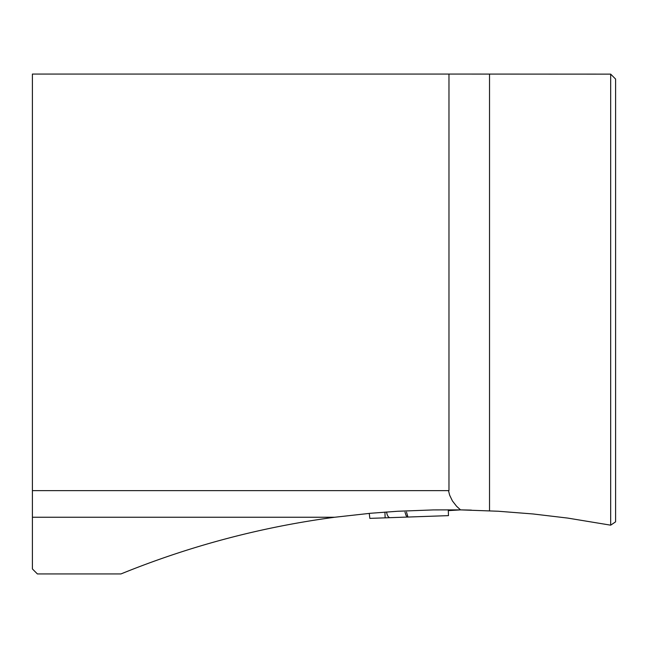 <?xml version="1.0" encoding="UTF-8"?>
<svg xmlns="http://www.w3.org/2000/svg" width="648" height="648" viewBox="0 0 648 648"><rect width="100%" height="100%" fill="white"/><g stroke="black" fill="none" stroke-linecap="round" stroke-linejoin="round"><path stroke-width="0.97" d="M384.936 512.098L385.131 517.841L448.473 515.63L448.27 509.79L448.473 515.63L369.854 518.376L369.247 513.386M471.371 510.106L460.76 509.879L448.303 510.632M404.976 512.147L406.158 515.759L407.948 517.047L406.499 512.098M610.675 525.172L610.675 74.131L615.6 79.056L615.6 521.843L610.675 525.172L567.656 518.076L533.012 513.961L498.231 511.24L460.534 509.879L456.573 506.25L452.401 500.904L449.623 495.129L448.505 490.625M32.4 517.25L32.4 568.944L37.398 573.942L120.941 573.942C189.783 545.956 261.031 527.059 334.684 517.25L32.4 517.25L32.4 490.625L448.975 490.625L448.975 74.058L32.4 74.058L32.4 490.625M610.675 74.131L448.975 74.058M334.684 517.25L370.51 513.273L397.475 511.272L433.496 509.911L460.534 509.879M390.128 517.671A6.666 3.329 -92 0 1 386.621 511.977M489.524 74.058L489.524 510.778"/></g></svg>
